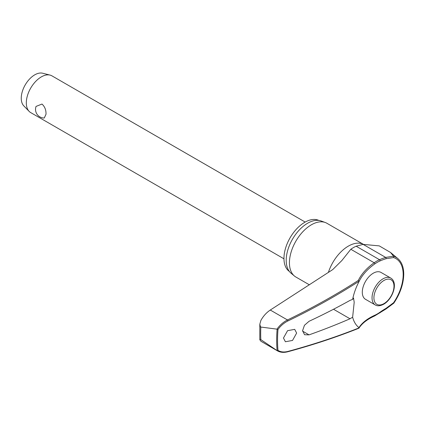 <?xml version="1.0" encoding="UTF-8"?>
<svg xmlns="http://www.w3.org/2000/svg" width="425" height="425" viewBox="0 0 425 425"><rect width="100%" height="100%" fill="white"/><g stroke="black" fill="none" stroke-linecap="round" stroke-linejoin="round"><path stroke-width="0.64" d="M393.598 256.264L393.555 257.566A34.946 20.177 -60 0 1 403.176 274.608A34.946 20.177 -60 0 1 393.555 302.749L393.598 303.052L393.555 302.749L386.001 308.364A0.797 0.34 60.3 0 1 386.075 308.667A0.797 0.34 60.3 0 1 385.985 308.986L393.837 303.142C400.26 293.484 403.559 283.826 403.75 274.168C403.707 267.155 401.726 261.949 397.816 258.543A36.12 20.852 120 0 0 393.598 256.264L390.538 252.477L379.249 245.884L363.12 244.38L356.161 246.218A32.767 18.918 120 0 0 350.816 249.273L341.87 260.53L332.717 269.599L270.279 310.043C266.438 312.614 263.309 316.072 260.886 320.429L259.824 324.217L260.509 327.006L277.121 329.173A134.789 77.823 120 0 0 276.67 340.154A134.789 77.823 120 0 0 277.121 350.62L277.987 350.397A134.188 77.472 -60 0 1 277.552 340.175A134.188 77.472 -60 0 1 277.987 329.455L277.121 329.173M358.998 281.589A64.828 41.331 174.2 0 1 359.917 279.809A64.828 41.331 174.2 0 1 374.77 263.93A0.797 0.404 -125.2 0 0 374.802 263.697A0.797 0.404 -125.2 0 0 374.175 262.762A65.546 41.788 -5.8 0 0 358.312 280.442L359.061 281.26L358.966 281.663A43.446 25.08 -60 0 0 354.434 292.49A43.446 25.08 -60 0 0 352.633 299.375L353.536 298.084L354.2 302.281L352.633 317.209L350.014 318.777A582.478 316.62 -177.3 0 1 309.055 334.863L304.582 334.725L302.568 330.74L304.459 325.284L309.055 321.289A582.478 354.87 -2.9 0 0 350.014 300.401L352.633 299.375M386.001 308.364A64.828 41.661 -6.4 0 0 379.934 312.248A31.625 18.259 -60 0 1 374.77 315.254A64.828 33.065 5.2 0 0 358.966 327.617L359.061 327.882A581.761 296.719 -174.8 0 1 287.959 351.411C284.075 352.415 280.75 352.075 277.987 350.397M358.312 328.254L358.982 328.095C362.089 323.335 367.28 319.297 374.563 315.987L385.985 308.986M277.121 350.62L260.509 339.405L259.808 339.724L260.886 341.227L277.525 350.896C280.442 352.495 283.842 352.787 287.736 351.772A0.797 0.404 -105.1 0 0 287.73 351.772A0.797 0.404 -105.1 0 0 287.736 351.772A0.797 0.404 -105.1 0 0 287.959 351.411M289.372 271.447A29.49 17.027 -60 0 1 283.958 258.389A29.49 17.027 -60 0 1 296.368 229.202A29.49 17.027 -60 0 1 318.83 220.432M309.379 284.819L295.858 277.01A31.03 17.914 -60 0 1 294.392 275.99A31.03 17.914 -60 0 1 289.43 262.804A31.03 17.914 -60 0 1 301.978 232.666A31.03 17.914 -60 0 1 325.268 222.509A31.03 17.914 -60 0 1 326.889 223.263L363.386 244.338A31.03 17.914 -60 0 0 328.387 272.441M325.268 222.509L321.183 221.005A30.287 17.483 120 0 0 298.451 230.918A30.287 17.483 120 0 0 286.206 260.339A30.287 17.483 120 0 0 291.051 273.201L294.392 275.99M352.633 317.209A43.446 25.08 -60 0 0 358.966 327.617L359.061 327.882M296.634 333.078L292.533 340.441L285.398 341.753L283.47 338.04L287.571 330.677L294.706 329.364L296.634 333.078M375.254 304.938L365.516 299.312A15.518 8.957 -60 0 1 362.302 292.209A15.518 8.957 -60 0 1 369.075 276.595A15.518 8.957 -60 0 1 381.028 272.441L390.772 278.062A15.518 8.957 120 0 0 383.01 278.832A15.518 8.957 120 0 0 372.04 297.835A15.518 8.957 120 0 0 375.254 304.938C377.373 306.276 380.184 306.037 383.674 304.231C392.567 299.312 398.608 282.715 390.772 278.062M305.177 222.062L51.924 75.847A21.218 12.251 120 0 0 50.07 75.098A21.218 12.251 120 0 0 34.473 82.758A21.218 12.251 120 0 0 26.313 102.887A21.218 12.251 120 0 0 29.134 111.366A21.218 12.251 120 0 0 30.706 112.598L283.958 258.809M46.006 114.256L44.264 118.012A8.622 8.622 0 0 1 36.061 106.409L41.995 104.056C44.827 106.648 46.16 110.048 46.006 114.256M50.07 75.098L42.633 73.222A19.098 11.023 120 0 0 28.592 80.118A19.098 11.023 120 0 0 21.25 98.228A19.098 11.023 120 0 0 23.789 105.862L29.134 111.366M276.988 350.556L277.525 350.896M374.77 263.93A31.625 18.259 -60 0 1 379.934 260.982A64.828 32.651 -174.3 0 1 386.001 258.697L393.555 257.566M393.555 256.217L385.656 257.396A65.546 33.012 5.7 0 0 379.525 259.707A32.767 18.918 120 0 0 374.175 262.762L350.816 249.273M277.987 329.455C280.75 325.693 284.075 322.857 287.959 320.939A581.761 370.919 -5.8 0 0 359.061 281.26M358.312 280.442A580.964 370.414 174.2 0 1 287.465 319.961C283.358 322.028 279.862 325.077 276.988 329.12M260.828 339.633A137.881 79.608 -60 0 1 260.679 333.45A137.881 79.608 -60 0 1 260.828 327.091M386.001 258.697A0.797 0.452 -107.9 0 0 386.075 258.432A0.797 0.452 -107.9 0 0 385.656 257.396L363.12 244.38M379.934 260.982A0.797 0.51 -113.6 0 0 380.019 260.716A0.797 0.51 -113.6 0 0 379.525 259.707L356.161 246.218M374.77 315.254A0.797 0.505 65.8 0 1 374.802 315.589A0.797 0.505 65.8 0 1 374.563 315.987M379.934 312.248A0.797 0.398 54.3 0 1 380.019 312.545A0.797 0.398 54.3 0 1 379.918 312.869M333.513 309.251L350.014 318.777M373.915 297.835A14.19 8.192 120 0 0 383.95 303.625A14.19 8.192 120 0 0 393.986 286.248A14.19 8.192 120 0 0 383.95 280.457A14.19 8.192 120 0 0 373.915 297.835M270.279 310.043L287.465 319.961A0.797 0.303 64.2 0 1 287.959 320.939M309.055 334.863L302.579 331.123M259.824 324.217L259.808 339.724M287.73 351.772C312.837 344.978 336.515 337.147 358.769 328.27M358.982 281.626L359.917 279.809M397.816 258.543L390.538 252.477"/></g></svg>
